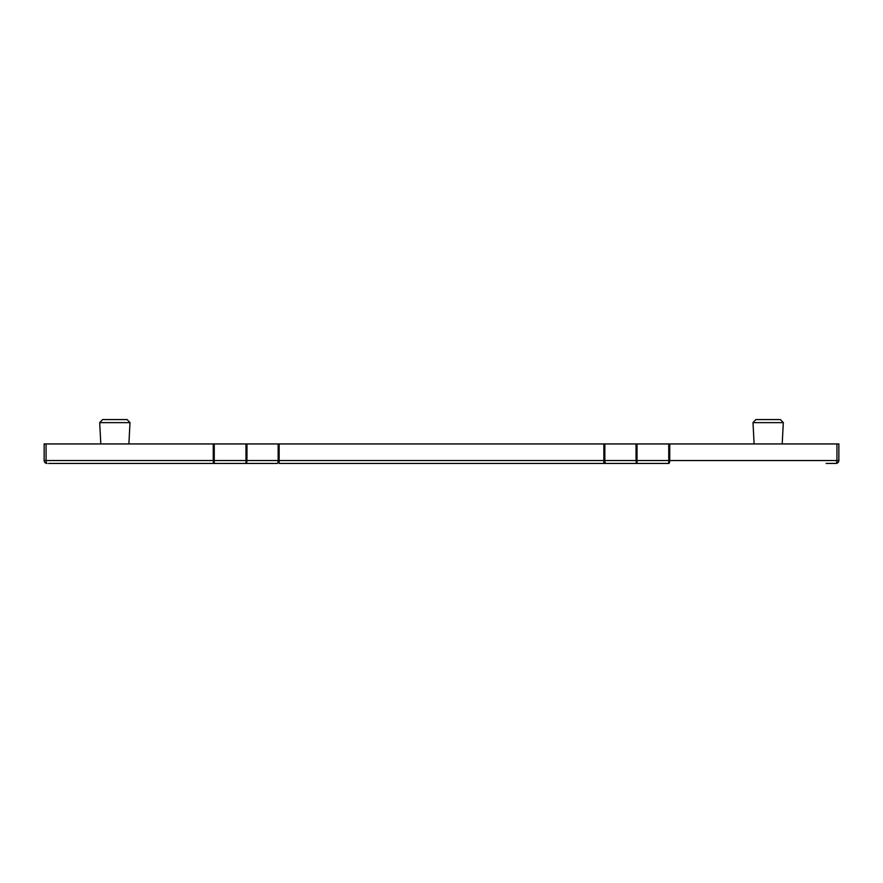 <?xml version="1.0" encoding="UTF-8"?>
<svg xmlns="http://www.w3.org/2000/svg" width="883" height="883" viewBox="0 0 883 883"><rect width="100%" height="100%" fill="white"/><g stroke="black" fill="none" stroke-linecap="round" stroke-linejoin="round"><path stroke-width="1.32" d="M637.029 463.443A2.925 1.004 -90 0 1 636.036 460.518L637.029 460.518L637.029 463.443L603.851 463.443L668.751 463.443A2.925 1.004 -90 0 0 669.755 460.518L836.929 460.518L836.929 443.939L838.85 443.939L838.85 460.518A2.925 2.925 0 0 1 835.925 463.443A2.925 2.925 0 0 0 838.85 460.518L836.929 460.518A2.925 1.004 -90 0 1 835.925 463.443L826.179 463.443M668.751 463.443L668.751 443.939L636.036 443.939L636.036 460.518L278.145 460.518A2.925 1.004 -90 0 1 277.141 463.443L48.565 463.443M192.847 463.443L214.249 463.443L214.249 460.518L46.071 460.518A2.925 1.004 -90 0 0 47.075 463.443A2.925 2.925 0 0 1 44.15 460.518L46.071 460.518L46.071 443.939L604.855 443.939L604.855 460.518A2.925 1.004 -90 0 0 605.859 463.443M56.821 463.443L56.037 463.443L56.821 463.443M603.851 443.939L603.851 463.443L279.149 463.443L279.149 443.939M836.929 443.939L668.751 443.939M637.029 443.939L637.029 460.518L669.755 460.518L669.755 443.939M636.036 443.939L604.855 443.939M245.971 443.939L245.971 463.443A2.925 1.004 -90 0 0 246.964 460.518L214.249 460.518L214.249 443.939M44.15 460.518L44.15 443.939L46.071 443.939M103.145 419.557L114.845 419.557L103.145 419.557M126.545 419.557L114.845 419.557M756.455 419.557L768.155 419.557L756.455 419.557M779.855 419.557L768.155 419.557M278.145 443.939L278.145 460.518L246.964 460.518L246.964 443.939M214.249 463.443A2.925 1.004 -90 0 1 213.244 460.518L213.244 443.939M100.805 443.939L99.691 422.637L130 422.637L127.086 419.557M754.115 443.939L753 422.637L783.309 422.637L780.395 419.557M99.691 422.637L102.605 419.557M128.885 443.939L130 422.637M753 422.637L755.914 419.557M782.195 443.939L783.309 422.637"/></g></svg>
